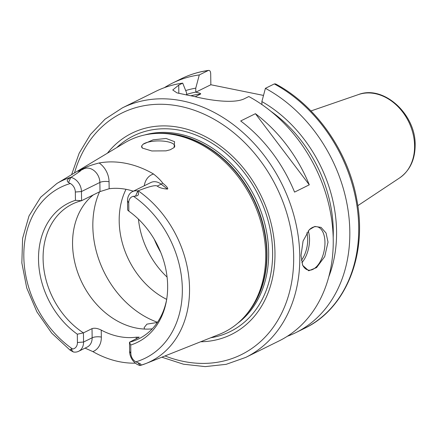 <?xml version="1.0" encoding="UTF-8"?>
<svg xmlns="http://www.w3.org/2000/svg" width="437" height="437" viewBox="0 0 437 437"><rect width="100%" height="100%" fill="white"/><g stroke="black" fill="none" stroke-linecap="round" stroke-linejoin="round"><path stroke-width="0.66" d="M263.511 95.419L210.852 84.745L195.814 92.174L195.76 88.159A127.68 100.199 -116.3 0 0 185.692 90.552M164.356 87.679A139.179 109.223 63.7 0 1 172.429 83.134A139.179 109.223 63.7 0 1 199.288 74.935L208.181 70.537C209.689 70.073 210.53 71.122 210.694 73.695L210.852 84.745M295.794 332.655L304.687 328.258C345.886 308.719 367.473 254.897 356.909 200.244C348.535 151.879 316.077 105.393 275.55 83.926L274.299 83.937L265.406 88.334A139.179 109.223 63.7 0 1 348.628 214.299A139.179 109.223 63.7 0 1 295.794 332.655A139.179 109.223 63.7 0 1 287.278 336.304M208.181 70.537L208.662 70.384C199.015 71.717 189.904 74.503 181.317 78.736A139.179 109.223 -116.3 0 1 208.181 70.537M265.406 88.334L261.878 101.564L261.921 104.58M328.804 276.714A127.68 100.199 -116.3 0 0 261.878 101.564M195.76 88.159L199.288 74.935M161.832 357.198L183.469 364.207L205.182 366.616L226.202 364.327L245.774 357.384L279.21 340.855A139.179 109.223 63.7 0 0 333.234 239.547A139.179 109.223 -116.3 0 0 248.822 96.533L244.84 98.5C235.062 103.875 211.005 100.559 195.743 96.828A139.179 109.223 63.7 0 0 188.396 95.337L176.952 92.862L172.746 89.984L178.722 85.1L182.704 83.128A139.179 109.223 -116.3 0 0 155.845 91.328L122.404 107.863L105.011 119.197L90.426 134.509L79.163 153.229L71.592 174.674M186.588 95.031L186.555 92.71L182.704 83.128M195.213 96.703L200.654 94.015C201.075 93.605 199.463 92.994 195.814 92.174M301.022 255.47L303.076 241.038L309.292 229.72L314.864 226.437L321.075 227.387L326.057 233.036L328.023 242.12L324.718 256.612L316.574 267.591L308.719 270.782L302.71 265.385L301.022 255.47M240.689 120.973L255.416 113.691A139.179 109.223 63.7 0 1 309.287 184.824L294.56 192.105A139.179 109.223 63.7 0 0 240.689 120.973M302.426 264.636A22.09 11.701 -78.5 0 0 308.298 270.077A22.09 11.701 -78.5 0 0 324.959 242.355A22.09 11.701 101.5 0 0 317.076 226.77A22.09 11.701 101.5 0 0 309.128 229.895M200.627 341.778A112.265 88.105 63.7 0 0 274.966 252.755A112.265 88.105 -116.3 0 0 210.792 139.616A112.265 88.105 -116.3 0 0 107.398 153.212M157.653 133.4L159.439 133.345A106.218 83.358 -116.3 0 1 266.674 253.351A106.218 83.358 63.7 0 1 248.008 312.488L246.883 313.875A107.016 83.98 63.7 0 0 265.691 254.301A107.016 83.98 -116.3 0 0 157.653 133.4A107.016 83.98 -116.3 0 0 124.616 142.888L56.881 183.491L40.663 197.24L28.989 215.987L22.598 238.383L21.85 262.921L26.744 287.988L36.932 311.92L51.735 333.141L70.177 350.228L70.832 349.125L72.646 349.037A8.308 6.517 -116.3 0 0 77.425 342.51L83.554 342.04A12.722 9.985 63.7 0 1 78.616 351.299A12.722 9.985 63.7 0 1 73.4 351.987L70.177 350.228M246.883 313.875A107.016 83.98 63.7 0 1 219.281 334.365L145.898 363.535A100.625 78.966 -116.3 0 0 189.538 288.251A100.625 78.966 -116.3 0 0 138.152 190.789L137.759 191.073C139.272 194.137 138.54 195.814 135.563 196.109L133.514 196.311A8.308 6.517 -116.3 0 0 128.735 202.844L127.517 200.883A12.722 9.985 63.7 0 1 132.455 191.625A12.722 9.985 63.7 0 1 137.671 190.936M135.404 363.169A101.701 79.813 63.7 0 1 92.857 351.599L85.057 348.12M144.521 329.061L144.128 327.63L146.914 324.139L157.347 322.479M166.683 299.372A75.109 58.946 63.7 0 1 119.192 221.182A75.109 58.946 -116.3 0 1 126.014 189.314M143.057 144.259L153.141 139.818L166.093 138.463L174.587 141.681L174.084 147.569L170.222 149.771L165.989 150.863L151.814 150.962L142.364 148.077L141.681 145.936L143.057 144.259A16.568 5.337 -0.8 0 1 144.39 143.467A16.568 5.337 179.2 0 1 162.941 141.091A16.568 5.337 179.2 0 1 174.734 146.029A16.568 5.337 179.2 0 1 173.91 147.728M141.681 145.936A16.568 5.337 -0.8 0 0 141.599 146.493A16.568 5.337 -0.8 0 0 142.484 148.181M152.24 328.837A75.109 58.946 63.7 0 1 72.558 244.234A75.109 58.946 -116.3 0 1 93.321 194.897M133.318 191.193A75.109 58.946 63.7 0 0 109.157 188.74L99.991 191.597L81.582 200.703A75.109 58.946 -116.3 0 0 72.247 204.128A75.109 58.946 -116.3 0 0 43.094 258.802A75.109 58.946 -116.3 0 0 83.429 332.885L92.021 328.635C94.507 327.805 97.577 328.285 101.242 330.088A75.109 58.946 63.7 0 0 136.284 337.195L139.206 337.178L129.489 342.22L130.718 345.022L130.838 353.331A8.308 6.517 -116.3 0 0 135.831 361.841L137.89 362.721C141.053 363.868 141.817 364.786 140.195 365.479L140.113 365.512A12.722 9.985 63.7 0 1 129.62 351.375L129.489 342.22A75.109 58.946 -116.3 0 0 138.824 338.795A75.109 58.946 -116.3 0 0 166.688 299.356M70.963 177.411A12.722 9.985 63.7 0 1 81.457 191.548L81.582 200.703L75.443 200.326L75.328 192.018A8.308 6.517 -116.3 0 0 70.335 183.507L68.505 182.513C66.287 180.902 67.041 179.23 70.778 177.493L71.171 177.214C78.96 172.123 82.041 169.9 80.419 170.534L84.341 168.595A6.626 4.097 69.2 0 0 85.526 167.475C88.864 165.923 93.409 164.421 99.15 162.979A102.586 80.506 63.7 0 1 153.534 174.008C157.888 177.509 160.942 180.547 162.701 183.119C166.808 186.484 168.409 188.473 167.502 189.084L161.149 184.163A12.722 9.985 -116.3 0 0 150.869 182.519L132.455 191.625M167.502 189.084C162.837 188.751 159.418 187.752 157.227 186.102C155.741 184.84 149.383 186.402 138.152 190.789M99.991 191.597L99.865 182.447A12.722 9.985 -116.3 0 0 84.341 168.595L78.092 170.96C77.557 171.462 78.332 171.32 80.419 170.534M78.092 170.96L85.526 167.475M128.735 202.844L128.849 211.153A77.66 60.945 63.7 0 1 166.508 300.432A77.66 60.945 63.7 0 1 130.718 345.022M75.443 200.326A77.66 60.945 63.7 0 0 38.516 259.589A77.66 60.945 63.7 0 0 77.311 334.196L77.425 342.51M140.588 365.37L140.113 365.512L140.588 365.37A100.625 78.966 -116.3 0 0 145.898 363.535L140.364 365.447M128.849 211.153L127.642 210.039L127.517 200.883M77.311 334.196L83.429 332.885L83.554 342.04L92.147 337.79L92.021 328.635M167.081 277.08A75.109 58.946 63.7 0 1 138.442 219.145M255.416 113.691L309.287 184.824M304.687 328.258A139.179 109.223 -116.3 0 0 357.521 209.902A139.179 109.223 -116.3 0 0 274.299 83.937M186.577 94.408A123.715 97.085 63.7 0 1 195.814 92.12M270.803 111.238A123.715 97.085 63.7 0 1 333.191 237.422M178.722 85.1L178.837 93.403M245.774 357.384A139.179 109.223 -116.3 0 0 299.793 256.077A139.179 109.223 -116.3 0 0 239.197 129.281A139.179 109.223 -116.3 0 0 122.404 107.863M200.654 94.015A121.502 95.353 -116.3 0 0 190.805 95.769M164.989 355.942A134.76 105.754 -116.3 0 0 293.664 256.546A134.76 105.754 -116.3 0 0 197.349 111.369A134.76 105.754 -116.3 0 0 74.503 172.926M210.721 337.763A109.152 85.657 63.7 0 0 272.617 252.111A109.152 85.657 -116.3 0 0 215.288 145.308A109.152 85.657 -116.3 0 0 116.717 147.624M144.642 134.973A106.131 83.287 -116.3 0 1 268.651 252.324A106.131 83.287 63.7 0 1 237.733 323.26M245.692 315.312A106.131 83.287 63.7 0 0 266.98 253.149A106.131 83.287 -116.3 0 0 155.791 133.476M157.489 322.277A88.367 69.346 63.7 0 1 92.841 226.524A88.367 69.346 -116.3 0 1 99.56 191.816M75.328 192.018L81.457 191.548L99.865 182.447A6.626 2.136 -0.8 0 1 109.059 181.743A19.354 15.186 -116.3 0 0 99.15 162.979M109.157 188.74L109.059 181.743M153.534 174.008A19.354 15.186 -116.3 0 0 144.292 185.769M162.701 183.119A6.626 2.163 -52.2 0 1 161.149 184.163L157.227 186.102M71.171 177.214A100.625 78.966 -116.3 0 0 56.881 183.491M68.505 182.513L70.778 177.493M135.831 361.841A95.332 74.814 -116.3 0 0 182.333 288.742A95.332 74.814 -116.3 0 0 133.514 196.311M70.335 183.507A95.332 74.814 -116.3 0 0 23.827 256.612A95.332 74.814 -116.3 0 0 72.646 349.037M130.838 353.331L129.62 351.375M137.89 362.721L140.195 365.479M135.563 196.109L137.759 191.073M92.857 351.599A19.354 15.186 -116.3 0 0 101.34 337.085L101.242 330.088M136.284 337.195L136.306 338.85M78.616 351.299L87.209 347.054A12.722 9.985 -116.3 0 0 92.147 337.79A6.626 2.136 -0.8 0 1 101.34 337.085M70.832 349.125L73.208 351.9M160.652 252.182A69.587 54.614 63.7 0 1 154.321 239.372M301.863 262.724A22.09 11.701 101.5 0 0 309.533 239.23A22.09 11.701 101.5 0 0 308.232 230.883M301.399 260.326A20.768 10.996 101.5 0 0 307.692 239.367A20.768 10.996 101.5 0 0 306.845 232.757M358.427 94.578C383.577 84.685 415.822 114.292 415.15 145.029C415.112 159.576 409.933 170.539 399.626 177.914A46.715 36.659 -116.3 0 0 414.587 145.734A46.715 36.659 -116.3 0 0 358.427 94.578L310.969 110.954M172.429 83.134L181.317 78.736M399.626 177.914L357.799 205.68"/></g></svg>
